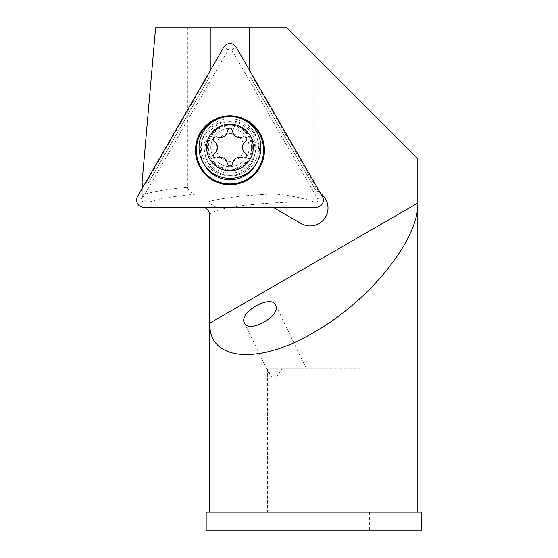 <?xml version="1.0" encoding="UTF-8"?>
<svg xmlns="http://www.w3.org/2000/svg" width="558" height="558" viewBox="0 0 558 558"><rect width="100%" height="100%" fill="white"/><g stroke="black" fill="none" stroke-linecap="round" stroke-linejoin="round"><path stroke-width="0.42" stroke-dasharray="2.79 2.09" d="M213.609 155.333A2.692 2.692 0 0 1 214.691 153.178A7.177 7.177 0 0 0 214.691 141.704A2.692 2.692 0 0 1 217.362 137.073A7.177 7.177 0 0 0 227.301 131.339A2.692 2.692 0 0 1 232.644 131.339A7.177 7.177 0 0 0 242.584 137.073A2.692 2.692 0 0 1 245.255 141.704A7.177 7.177 0 0 0 245.255 153.178A2.692 2.692 0 0 1 242.584 157.809A7.177 7.177 0 0 0 232.644 163.55A2.692 2.692 0 0 1 227.301 163.55A7.177 7.177 0 0 0 217.362 157.809A2.692 2.692 0 0 1 213.609 155.333M260.914 147.445A30.941 30.941 0 0 0 229.973 116.503A30.941 30.941 0 0 0 199.032 147.445A30.941 30.941 0 0 0 229.973 178.379A30.941 30.941 0 0 0 260.914 147.445M251.574 147.445A21.602 21.602 0 0 0 229.973 125.836A21.602 21.602 0 0 0 208.364 147.445A21.602 21.602 0 0 0 229.973 169.046A21.602 21.602 0 0 0 251.574 147.445M252.39 147.445A22.418 22.418 0 0 0 229.973 125.02A22.418 22.418 0 0 0 207.555 147.445A22.418 22.418 0 0 0 229.973 169.862A22.418 22.418 0 0 0 252.39 147.445A22.418 22.418 0 0 0 229.973 125.02A22.418 22.418 0 0 0 207.555 147.445A22.418 22.418 0 0 0 229.973 169.862A22.418 22.418 0 0 0 252.39 147.445M243.874 147.445A13.901 13.901 0 0 0 229.973 133.543A13.901 13.901 0 0 0 216.072 147.445A13.901 13.901 0 0 0 229.973 161.339A13.901 13.901 0 0 0 243.874 147.445M318.109 200.085A1.932 1.932 0 0 1 316.177 202.017L143.762 202.017A1.932 1.932 0 0 1 142.088 199.115L228.299 49.802A1.932 1.932 0 0 1 231.647 49.802L317.851 199.115A1.932 1.932 0 0 1 318.109 200.085M255.083 150.311A25.11 25.11 0 0 0 229.973 125.201A25.11 25.11 0 0 0 204.863 150.311A25.11 25.11 0 0 0 229.973 175.421A25.11 25.11 0 0 0 255.083 150.311A25.11 25.11 0 0 0 229.973 125.201A25.11 25.11 0 0 0 204.863 150.311A25.11 25.11 0 0 0 229.973 175.421A25.11 25.11 0 0 0 255.083 150.311A25.11 25.11 0 0 1 229.973 175.421A25.11 25.11 0 0 1 204.863 150.311M241.196 118.61A33.626 33.626 0 0 0 218.75 118.61M229.973 166.612A19.174 19.174 0 0 0 249.147 147.445A19.174 19.174 0 0 0 229.973 128.27A19.174 19.174 0 0 1 249.147 147.445A19.174 19.174 0 0 1 229.973 166.612A19.174 19.174 0 0 1 210.798 147.445A19.174 19.174 0 0 1 229.973 128.27A19.174 19.174 0 0 0 210.798 147.445A19.174 19.174 0 0 0 229.973 166.612M229.973 118.742A28.695 28.695 0 0 1 258.668 147.445A28.695 28.695 0 0 1 229.973 176.14A28.695 28.695 0 0 1 201.278 147.445A28.695 28.695 0 0 1 229.973 118.742M275.708 305.156L306.377 368.678L268.489 368.678L270.17 376.197L275.924 377.822L282.104 368.678L360.008 368.678L268.489 368.678M244.418 322.845L270.17 376.197M249.698 70.594L249.698 71.822L319.036 192.454A17.933 17.933 0 0 1 310.074 225.92A17.933 17.933 0 0 1 301.104 223.521L273.713 207.709L204.953 207.709M206.181 530.1L421.409 530.1M421.409 512.167L206.181 512.167M209.766 215.716C208.301 208.35 257.859 201.661 313.798 201.843L313.798 54.803L286.889 27.9L187.383 27.9L187.383 187.369C165.447 189.406 150.402 191.973 142.241 195.077L142.241 188.374M282.104 368.678L306.377 368.678M417.823 158.828L313.798 54.803M187.383 27.9L155.584 27.9L142.018 182.982L148.358 182.982L210.24 75.79L148.358 182.982L145.352 182.982M146.063 182.982L210.24 71.822L210.24 75.79L210.24 27.9M210.24 70.594L210.24 71.822M319.511 192.733A17.933 17.933 0 0 1 320.676 193.521M187.383 187.369C189.12 192.133 192.761 194.31 198.32 193.905L272.353 193.905C286.498 194.651 300.309 197.295 313.798 201.843M216.106 207.255L207.653 202.059C219.692 198.216 241.258 195.495 272.353 193.905M207.653 202.059L149.467 202.059C158.235 198.669 174.514 195.956 198.32 193.905M313.798 530.1L258.194 530.1L313.798 530.1M316.065 190.738L319.036 192.454L316.065 190.738L249.698 75.79L316.065 190.738M142.241 195.077C142.715 199.387 145.122 201.71 149.467 202.059M249.698 27.9L249.698 71.822M255.731 147.445A25.759 25.759 0 0 0 229.973 121.679A25.759 25.759 0 0 0 204.207 147.445A25.759 25.759 0 0 0 229.973 173.203A25.759 25.759 0 0 0 255.731 147.445M316.177 202.017L316.177 207.255M255.655 164.694A29.435 29.435 0 0 0 229.973 120.877A29.435 29.435 0 0 0 204.291 164.694M142.088 199.115L137.554 196.493M143.762 202.017L143.762 207.255M228.299 49.802L223.758 47.179M231.647 49.802L236.187 47.179M317.851 199.115L322.391 196.493M369.396 512.167L369.396 530.1M360.008 368.678L360.008 512.167M267.582 368.678L267.582 512.167M258.194 512.167L258.194 530.1"/><path stroke-width="0.84" d="M213.609 155.333A2.692 2.692 0 0 1 214.691 153.178A7.177 7.177 0 0 0 214.691 141.704A2.692 2.692 0 0 1 217.362 137.073A7.177 7.177 0 0 0 227.301 131.339A2.692 2.692 0 0 1 232.644 131.339A7.177 7.177 0 0 0 242.584 137.073A2.692 2.692 0 0 1 245.255 141.704A7.177 7.177 0 0 0 245.255 153.178A2.692 2.692 0 0 1 242.584 157.809A7.177 7.177 0 0 0 232.644 163.55A2.692 2.692 0 0 1 227.301 163.55A7.177 7.177 0 0 0 217.362 157.809A2.692 2.692 0 0 1 213.609 155.333M253.29 147.445A23.317 23.317 0 0 0 229.973 124.127A23.317 23.317 0 0 0 206.655 147.445A23.317 23.317 0 0 0 229.973 170.755A23.317 23.317 0 0 0 253.29 147.445M260.914 147.445A30.941 30.941 0 0 0 229.973 116.503A30.941 30.941 0 0 0 199.032 147.445A30.941 30.941 0 0 0 229.973 178.379A30.941 30.941 0 0 0 260.914 147.445M316.177 207.255A7.177 7.177 0 0 0 322.391 196.493L236.187 47.179A7.177 7.177 0 0 0 223.758 47.179L137.554 196.493A7.177 7.177 0 0 0 143.762 207.255L316.177 207.255M218.75 118.61A33.626 33.626 0 0 0 229.973 183.938A33.626 33.626 0 0 0 241.196 118.61M264.45 150.311A34.477 34.477 0 0 1 229.973 184.789A34.477 34.477 0 0 1 195.495 150.311A34.477 34.477 0 0 1 229.973 115.834A34.477 34.477 0 0 1 264.45 150.311M275.708 305.156C271.23 293.885 238.426 312.431 244.418 322.845C248.896 334.116 281.699 315.57 275.708 305.156M209.766 512.167L209.766 323.159L417.823 203.035C418.988 239.431 369.403 301.118 313.798 332.449C258.187 365.33 208.601 360.9 209.766 323.159L209.766 215.716C209.641 212.152 208.036 209.487 204.953 207.709L273.713 207.709L301.104 223.521A17.933 17.933 0 0 0 327.114 213.568A17.933 17.933 0 0 0 320.676 193.521M313.798 512.167L206.181 512.167L206.181 530.1L421.409 530.1L421.409 512.167L313.798 512.167M417.823 512.167L417.823 158.828L286.889 27.9L249.698 27.9L249.698 70.594M145.352 182.982L142.018 182.982L155.584 27.9L210.24 27.9L210.24 70.594M142.241 188.374L142.241 182.982M210.24 27.9L249.698 27.9M216.295 207.709L216.106 207.255M204.291 164.694A29.435 29.435 0 0 0 255.655 164.694"/></g></svg>
